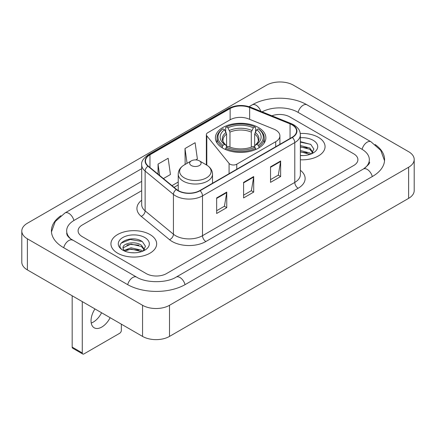 <?xml version="1.0" encoding="UTF-8"?>
<svg xmlns="http://www.w3.org/2000/svg" width="436" height="436" viewBox="0 0 436 436"><rect width="100%" height="100%" fill="white"/><g stroke="black" fill="none" stroke-linecap="round" stroke-linejoin="round"><path stroke-width="0.65" d="M275.716 130.032A14.29 8.251 0 0 0 273.808 129.111L248.455 118.859A14.29 8.251 0 0 0 230.154 119.786L207.749 132.718A4.763 2.752 0 0 0 206.353 134.664A4.763 2.752 0 0 0 206.8 135.825L229.08 163.407A4.763 2.752 0 0 0 236.764 164.192L275.716 141.7A14.29 8.251 0 0 0 279.901 135.869A14.29 8.251 0 0 0 275.716 130.032M258.483 127.541A25.244 14.573 0 0 0 230.971 124.38A25.244 14.573 0 0 0 215.389 137.847A25.244 14.573 0 0 0 222.78 148.153A25.244 14.573 0 0 0 250.291 151.308A25.244 14.573 0 0 0 265.873 137.847A25.244 14.573 0 0 0 258.483 127.541M318.362 137.302A22.863 13.2 0 0 0 300.273 133.481A22.863 13.2 0 0 1 318.362 137.302A22.863 13.2 0 0 1 325.06 146.638A22.863 13.2 0 0 0 318.362 137.302M149.968 234.524A22.863 13.2 0 0 0 125.056 231.663A22.863 13.2 0 0 0 110.94 243.855A22.863 13.2 0 0 0 117.638 253.191A22.863 13.2 0 0 0 142.55 256.052A22.863 13.2 0 0 0 156.666 243.855A22.863 13.2 0 0 0 149.968 234.524A22.863 13.2 0 0 0 125.056 231.663A22.863 13.2 0 0 0 110.94 243.855A22.863 13.2 0 0 0 117.638 253.191A22.863 13.2 0 0 0 142.55 256.052A22.863 13.2 0 0 0 156.666 243.855A22.863 13.2 0 0 0 149.968 234.524M292.093 124.86A15.244 8.802 180 0 1 296.556 131.078A15.244 8.802 180 0 1 292.093 137.302L199.813 190.581A15.244 8.802 180 0 1 176.553 189.404L148.256 166.072A15.244 8.802 180 0 1 145.499 161.026A15.244 8.802 180 0 1 149.962 154.802L230.132 108.52A15.244 8.802 180 0 1 249.648 107.534L290.06 123.873A15.244 8.802 180 0 1 292.093 124.86M292.36 124.701A15.62 9.02 0 0 0 290.278 123.693L249.866 107.354A15.62 9.02 0 0 0 229.859 108.368L149.695 154.649A15.62 9.02 0 0 0 147.946 166.198L176.242 189.529A15.62 9.02 0 0 0 200.08 190.734L292.36 137.46A15.62 9.02 0 0 0 292.36 124.701M216.654 197.928L216.654 213.482L226.758 207.65L226.758 192.096L216.654 197.928M216.654 210.724L224.436 206.233L226.715 192.614A3.81 2.202 -120 0 0 226.758 192.096M224.366 206.272L226.758 207.65M270.538 166.819L270.538 182.373L280.642 176.542L280.642 160.988L270.538 166.819M270.538 179.616L278.321 175.119L280.599 161.5A3.81 2.202 -120 0 0 280.642 160.988M278.25 175.163L280.642 176.542M243.593 182.373L243.593 197.928L253.698 192.096L253.698 176.542L243.593 182.373M243.593 195.17L251.376 190.679L253.659 177.06A3.81 2.202 -120 0 0 253.698 176.542M251.31 190.717L253.698 192.096M300.366 159.794A22.863 13.2 0 0 0 325.06 146.638A22.863 13.2 0 0 1 300.366 159.794M146.267 273.606A14.29 8.251 0 0 0 166.47 273.606L353.727 165.495A14.29 8.251 0 0 0 357.907 159.663A14.29 8.251 0 0 0 353.727 153.832L289.733 116.886A14.29 8.251 0 0 0 271.879 115.791A14.29 8.251 0 0 1 289.733 116.886L353.727 153.832A14.29 8.251 0 0 1 357.907 159.663A14.29 8.251 0 0 1 353.727 165.495L166.47 273.606A14.29 8.251 0 0 1 146.267 273.606L82.273 236.661L146.267 273.606M141.689 190.69L82.273 224.998A14.29 8.251 0 0 0 78.093 230.829A14.29 8.251 0 0 0 82.273 236.661A14.29 8.251 0 0 1 78.093 230.829A14.29 8.251 0 0 1 82.273 224.998L141.689 190.69M163.413 178.569L170.438 174.514L168.154 158.263L158.05 164.094L158.05 174.149M195.737 159.908L197.377 158.96L195.099 142.708L184.995 148.54L185.158 164.001M185.605 164.17L184.995 163.941M184.995 148.54L187.071 163.326M158.05 164.094L159.647 175.468M364.589 168.263A25.719 14.851 0 0 0 369.341 159.663A25.719 14.851 0 0 0 361.809 149.161L297.815 112.221A25.719 14.851 0 0 0 262.118 111.845M141.689 181.36L74.191 220.327A25.719 14.851 0 0 0 66.659 230.829A25.719 14.851 0 0 0 71.411 239.429M142.561 305.298A19.053 10.998 0 0 0 169.5 305.298L408.619 167.244A19.053 10.998 0 0 0 414.2 159.467A19.053 10.998 0 0 0 408.619 151.69L293.439 85.194A19.053 10.998 0 0 0 266.5 85.194L27.381 223.243A19.053 10.998 0 0 0 21.8 231.025A19.053 10.998 0 0 0 27.381 238.803L142.561 305.298L142.561 336.412A19.053 10.998 0 0 0 169.5 336.412L408.619 198.358A19.053 10.998 0 0 0 414.2 190.581L414.2 159.467M21.8 231.025L21.8 262.134A19.053 10.998 0 0 0 27.381 269.911L142.561 336.412M60.893 215.706A40.962 23.648 0 0 0 51.421 230.829A40.962 23.648 0 0 0 63.416 247.55L127.405 284.495A40.962 23.648 0 0 0 185.333 284.495L372.584 176.384A40.962 23.648 0 0 0 384.579 159.663A40.962 23.648 0 0 0 375.107 144.539M300.366 155.439L303.205 155.581M300.366 150.496L309.805 152.987L311.064 153.995M300.366 151.733L310.034 154.377M300.366 145.559L309.805 148.044L312.901 152.317M300.366 146.796L309.805 149.281L312.656 152.638M300.366 155.538A15.527 8.965 0 0 0 313.173 152.976A15.527 8.965 0 0 0 313.173 140.299A15.527 8.965 0 0 0 300.366 137.732M311.435 153.843L313.865 149.063L310.792 144.43L300.366 141.656M300.366 142.136L310.579 144.289M300.366 147.074L307.14 147.918M300.366 152.011L307.14 152.856M222.327 147.88L222.327 146.469L223.003 145.302A22.672 13.091 0 0 1 223.003 128.838L224.562 129.737A20.481 11.827 0 0 0 224.562 144.403L226.104 145.275L226.6 147.112M226.6 146.365L226.6 134.054L224.562 129.737M225.695 131.688L225.695 127.279L226.371 126.892A22.672 13.091 0 0 1 254.891 126.892L253.332 127.792A20.481 11.827 0 0 0 227.93 127.792L229.968 132.108L229.968 147.166M251.294 147.166L251.294 132.108L253.332 127.792M225.695 148.414A23.626 13.641 0 0 0 255.567 148.414L254.891 147.243A22.672 13.091 0 0 1 226.371 147.243L225.695 148.414L225.695 149.597M255.567 149.597L255.567 148.414M223.003 128.838L222.327 129.225A23.626 13.641 0 0 0 217.008 137.847A23.626 13.641 0 0 0 222.327 146.469M254.891 126.892L255.567 127.279L255.567 131.688M226.371 147.243L227.93 146.343A20.481 11.827 0 0 0 253.332 146.343L254.891 147.243M224.562 144.403L223.003 145.302M227.93 127.792L226.371 126.892M226.104 132.391A18.317 10.578 0 0 0 226.104 145.275L226.191 145.335C223.586 142.817 222.529 141.106 223.009 140.207A17.62 10.175 0 0 1 226.6 134.054M258.935 146.469A23.626 13.641 0 0 0 264.254 137.847A23.626 13.641 0 0 0 258.935 129.225L258.259 128.838A22.672 13.091 0 0 1 258.259 145.302L258.935 146.469L258.935 147.88M258.259 145.302L256.7 144.403A20.481 11.827 0 0 0 256.7 129.737L258.259 128.838M256.7 129.737L254.662 134.054L254.662 146.365L255.158 145.275L256.7 144.403M254.662 134.054A17.62 10.175 0 0 1 258.254 140.207C258.733 141.111 257.676 142.823 255.076 145.335L255.158 145.275A18.317 10.578 0 0 0 255.158 132.391M254.662 147.112L254.662 146.365M191.328 165.533A5.717 3.297 0 0 0 199.41 165.533A5.717 3.297 0 0 0 199.41 160.868L206.506 164.966A15.751 9.096 0 0 1 206.506 177.828A15.751 9.096 0 0 1 184.232 177.828A15.751 9.096 0 0 1 184.232 164.966C180.351 167.271 178.346 170.329 178.22 174.144A17.146 9.897 0 0 0 183.245 181.147A17.146 9.897 0 0 0 201.928 183.289A17.146 9.897 0 0 0 212.512 174.144C212.387 170.329 210.386 167.271 206.506 164.966L199.41 160.868A5.717 3.297 0 0 0 191.328 160.868A5.717 3.297 0 0 0 191.328 165.533M101.588 312.754A15.244 8.802 -60 0 1 93.26 322.106A15.244 8.802 -60 0 1 91.228 323.054M94.966 308.933A15.244 8.802 120 0 0 94.187 327.796A15.244 8.802 120 0 0 101.811 327.038A15.244 8.802 120 0 0 110.134 317.691M82.273 352.937A2.382 1.373 120 0 0 82.769 354.027L72.665 348.195A2.382 1.373 -60 0 1 72.174 347.105L82.273 352.937L82.273 301.603M72.174 295.772L72.174 347.105M82.769 354.027A2.382 1.373 120 0 0 83.957 353.912L119.66 333.3A2.382 1.373 120 0 0 121.344 330.384L121.344 324.161M131.22 252.695L134.811 252.804M124.086 250.417L131.018 247.773L141.417 250.204L142.676 251.212M124.723 251.082L131.018 249.011L141.64 251.594M124.195 250.896L123.083 248.291A10.764 6.213 0 0 0 124.821 251.169M144.507 249.539L141.417 245.266C134.953 240.443 121.66 243.419 123.083 248.291L123.039 247.817M123.11 248.444L123.404 247.643L131.018 244.067L141.417 246.498L144.262 249.861M143.041 251.06L145.477 246.286L142.398 241.648C131.503 233.821 112.145 244.138 123.323 250.466L123.377 250.498M144.785 237.516A15.527 8.965 0 0 0 122.827 237.516A15.527 8.965 0 0 0 122.827 250.193A15.527 8.965 0 0 0 144.785 250.193A15.527 8.965 0 0 0 144.785 237.516M121.055 243.206L130.173 239.468L142.185 241.506M126.751 245.027L130.173 244.405L138.752 245.141M126.751 249.964L130.173 249.343L138.752 250.079M206.8 135.825L206.8 165.14M229.08 163.407L229.08 173.681M236.764 164.192L236.764 169.244M275.716 141.7L275.716 146.758M300.366 170.274A23.817 13.75 180 0 1 298.153 188.248L205.874 241.522A4.763 2.752 60 0 1 202.506 235.691L294.785 182.412A19.053 10.998 0 0 0 300.366 174.634L300.366 134.811A19.053 10.998 180 0 1 294.785 142.588A4.763 2.752 -120 0 0 292.36 137.46M205.874 241.522A23.817 13.75 180 0 1 172.198 241.522A23.817 13.75 180 0 1 169.528 239.686L141.237 216.354A23.817 13.75 180 0 1 141.689 200.222M175.566 235.691A19.053 10.998 0 0 0 202.506 235.691L202.506 195.868A19.053 10.998 180 0 1 173.43 194.396L145.134 171.07A19.053 10.998 180 0 1 141.689 164.759L141.689 204.582A19.053 10.998 0 0 0 145.134 210.893L173.43 234.219A19.053 10.998 0 0 0 175.566 235.691M300.366 134.811C300.061 131.541 299.755 128.816 293.799 124.854L291.297 123.639A4.763 2.229 112 0 0 290.278 123.693M291.297 123.639L250.885 107.305C242.999 104.515 235.511 104.918 228.42 108.52A4.763 2.752 60 0 1 229.859 108.368M149.695 154.649A4.763 2.752 -120 0 0 148.256 154.802C143.313 158.355 141.122 161.674 141.689 164.759M147.946 166.198A4.763 3.188 129.5 0 0 145.134 171.07L145.134 210.893A4.763 3.188 -50.5 0 1 141.237 216.354M250.885 107.305A4.763 2.229 112 0 0 249.866 107.354M176.242 189.529A4.763 3.188 129.5 0 0 173.43 194.396L173.43 234.219A4.763 3.188 -50.5 0 1 169.528 239.686M200.08 190.734A4.763 2.752 60 0 1 202.506 195.868L294.785 142.588L294.785 182.412A4.763 2.752 60 0 0 298.153 188.248M149.962 154.802L149.962 167.484M290.06 123.873L290.06 138.479M249.648 107.534L249.648 119.344M230.132 108.52L230.132 119.802M178.22 182.046L171.991 185.643M243.593 182.869L253.659 177.06M270.538 167.31L280.599 161.5M216.654 198.424L226.715 192.614M185.044 284.659A7.619 4.398 -120 0 0 176.133 277.116C166.765 283.177 145.973 283.177 136.604 277.116L70.365 238.683C68.447 237.091 67.313 235.756 66.975 234.682L66.659 233.162M127.694 284.659A7.619 4.398 -60 0 1 136.604 277.116M63.705 247.713A7.619 4.398 -60 0 1 72.616 240.171M51.459 231.903L55.252 221.537L64.997 212.953A7.619 4.398 60 0 1 73.907 220.496M249.092 106.662L252.248 104.842A7.619 4.398 60 0 1 260.837 111.327M252.248 104.842C267.11 96.002 292.153 96.002 307.015 104.842A7.619 4.398 120 0 0 298.104 112.384M307.015 104.842L371.003 141.787A7.619 4.398 120 0 0 362.093 149.33M372.295 176.553A7.619 4.398 -120 0 0 363.384 169.01L176.133 277.116M169.5 336.412L169.5 305.298M27.381 269.911L27.381 238.803M408.619 198.358L408.619 167.244M251.294 132.108A17.62 10.175 0 0 0 229.968 132.108M251.79 130.446A18.317 10.578 0 0 0 229.472 130.446M206.353 134.664L206.353 164.879M279.901 135.869L279.901 144.338M228.42 108.52L148.256 154.802M178.22 184.946L174.057 187.349M64.997 212.953L141.689 168.672M384.541 160.737L380.748 150.376L371.003 141.787M369.341 161.996C370.404 162.77 368.415 165.108 363.384 169.01M217.008 142.981L217.008 137.847M264.254 142.981L264.254 137.847M212.512 183.245L212.512 174.144M178.22 190.559L178.22 174.144M191.328 160.868L184.232 164.966"/></g></svg>
